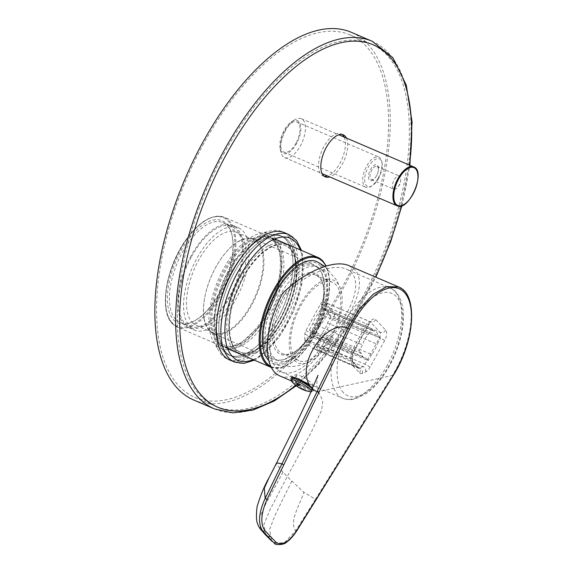 <?xml version="1.0" encoding="UTF-8"?>
<svg xmlns="http://www.w3.org/2000/svg" width="573" height="573" viewBox="0 0 573 573"><rect width="100%" height="100%" fill="white"/><g stroke="black" fill="none" stroke-linecap="round" stroke-linejoin="round"><path stroke-width="0.43" stroke-dasharray="2.87 2.15" d="M346.407 138.043A22.863 10.873 -66.8 0 1 344.266 160.132A22.863 10.873 -66.8 0 1 329.733 176.914M226.22 352.388A65.007 30.921 113.2 0 0 231.42 356.069A65.007 30.921 113.2 0 0 282.725 314.498A65.007 30.921 113.2 0 0 287.868 240.259A65.007 30.921 113.2 0 0 282.675 236.577A65.007 30.921 113.2 0 0 231.37 278.156A65.007 30.921 113.2 0 0 226.22 352.388M351.407 32.353A200.027 95.139 -66.8 0 1 359.994 253.681A200.027 95.139 -66.8 0 1 193.71 400.004M203.78 143.486A197.169 93.779 113.2 0 0 194.834 397.375A197.169 93.779 113.2 0 0 358.748 253.144A197.169 93.779 113.2 0 0 350.282 34.974A197.169 93.779 113.2 0 0 203.78 143.486M285.555 239.263A65.007 30.921 113.2 0 0 280.362 235.589A65.007 30.921 113.2 0 0 226.321 283.141A65.007 30.921 113.2 0 0 229.107 355.074A65.007 30.921 113.2 0 0 280.412 313.503A65.007 30.921 113.2 0 0 285.555 239.263M344.094 137.054A22.863 10.873 -66.8 0 1 341.952 159.144A22.863 10.873 -66.8 0 1 327.419 175.918M324.168 176.219A22.863 10.873 -66.8 0 1 322.95 175.868A22.863 10.873 -66.8 0 1 321.969 150.57A22.863 10.873 -66.8 0 1 340.971 133.853A22.863 10.873 -66.8 0 1 342.067 134.483M224.573 152.404A197.169 93.779 113.2 0 0 215.62 406.293A197.169 93.779 113.2 0 0 371.232 280.211A197.169 93.779 113.2 0 0 386.832 55.051A197.169 93.779 113.2 0 0 371.075 43.892A197.169 93.779 113.2 0 0 224.573 152.404M279.825 375.931A64.291 30.584 113.2 0 0 327.591 340.548L326.101 338.965A60.007 28.543 -66.8 0 1 281.515 371.992A60.007 28.543 -66.8 0 1 284.237 294.723L282.74 293.14M284.237 294.723C305.388 274.173 332.641 262.9 346.121 269.117C365.001 276.093 354.601 312.378 326.101 338.965M349.043 265.707L354.572 269.511C367.107 281.651 354.25 315.508 327.591 340.548M296.699 377.17L296.134 375.723C297.315 374.627 300.345 375.487 305.216 378.295C310.172 381.733 312.736 383.953 312.908 384.949C313.13 385.693 299.751 380.207 296.699 377.17M368.124 334.689L318.459 313.381L321.811 307.278L371.476 328.58L373.947 331.194L324.282 309.886A14.289 6.797 -66.8 0 1 325.815 310.158A14.289 6.797 -66.8 0 1 328.415 314.255L330.879 316.869L380.551 338.17L377.192 344.273L327.527 322.971A14.289 6.797 -66.8 0 1 321.911 333.185L318.552 339.295L368.217 360.596L365.753 357.989A14.289 6.797 113.2 0 1 364.213 357.717A14.289 6.797 113.2 0 1 361.62 353.62L325.428 338.099A6.002 1.06 28.8 0 0 323.881 337.433L311.948 332.311L309.484 329.704L359.149 351.013L362.501 344.903A14.289 6.797 113.2 0 1 368.124 334.689L371.476 328.58M328.415 314.255L378.08 335.563A14.289 6.797 113.2 0 0 375.48 331.459A14.289 6.797 113.2 0 0 373.947 331.194M302.186 385.357L309.134 388.336A9.569 1.698 -151.2 0 0 311.06 388.308A9.569 1.698 -151.2 0 0 303.167 382.033L296.22 379.047A9.569 1.698 -151.2 0 0 294.286 379.082A9.569 1.698 -151.2 0 0 302.186 385.357L297.896 383.516A12.857 2.278 -151.2 0 0 313.417 390.177L317.048 391.896L392.405 375.487L315.472 499.305L303.848 492.322L287.195 476.643L311.49 431.691L321.625 410.311L322.792 400.964L319.168 393.099L312.786 388.666L313.832 390.07L313.417 390.177L309.134 388.336M291.277 377.729L297.896 383.516M291.929 377.213L296.22 379.047M303.167 382.033L307.45 383.867M330.879 316.869L327.527 322.971M321.911 333.185L371.576 354.494A14.289 6.797 113.2 0 0 377.192 344.273M265.636 535.017L263.924 524.517L269.797 510.235L287.195 476.643L283.048 472.145C279.459 468.191 277.332 465.34 276.666 463.593L276.652 462.834M361.62 353.62L359.149 351.013M309.484 329.704L312.837 323.602A14.289 6.797 -66.8 0 1 318.459 313.381M312.837 323.602L362.501 344.903M321.811 307.278L324.282 309.886M276.666 463.593L269.317 477.202M274.703 543.49L284.53 542.509L295.747 530.748L315.472 499.305A1.425 0.38 -148.2 0 0 316.339 499.463M296.714 530.949A1.425 0.394 32.2 0 1 295.747 530.748C288.806 521.552 299.371 506.296 303.855 492.329M301.477 388.995L303.733 389.977L304.005 389.475L301.749 388.236L304.005 389.475M378.08 335.563L380.551 338.17M371.576 354.494L368.217 360.596M299.013 384.762L297.437 383.674L299.013 384.762M305.144 340.706L312.049 348.004A4.283 2.041 -66.8 0 0 312.392 348.248A4.283 2.041 -66.8 0 0 313.46 348.169L316.697 346.686A4.283 2.041 -66.8 0 0 318.817 344.402L333.436 317.807A4.283 2.041 -66.8 0 0 333.973 312.536L324.003 302A4.283 2.041 -66.8 0 0 323.666 301.756A4.283 2.041 -66.8 0 0 320.479 304.113L305.86 330.707A4.283 2.041 -66.8 0 0 304.836 334.145L304.657 338.865L350.862 358.684A4.283 2.041 -66.8 0 0 351.349 360.524L358.254 367.823A4.283 3.696 -43.4 0 1 359.335 368.575L352.431 361.276A4.283 3.696 -43.4 0 0 351.349 360.524L305.144 340.706A4.283 2.041 -66.8 0 1 304.657 338.865M323.394 352.015A6.002 1.06 -151.2 0 0 326.56 352.696A6.002 1.06 -151.2 0 0 321.818 348.878A6.002 1.06 -151.2 0 0 316.045 346.916A6.002 1.06 -151.2 0 0 323.394 352.015M318.552 339.295L316.081 336.68A14.289 6.797 -66.8 0 1 314.548 336.415A14.289 6.797 -66.8 0 1 311.948 332.311M323.881 337.433L320.995 337.912L323 340.04L328.014 341.802L316.081 336.68M328.014 341.802A6.002 1.06 28.8 0 0 328.816 342.16A6.002 1.06 28.8 0 0 329.561 342.468L365.753 357.989M325.428 338.099C331.395 343.112 332.77 344.566 329.561 342.468L364.213 357.717M294.336 360.288A45.002 21.409 113.2 0 0 309.757 361.713A45.002 21.409 113.2 0 0 335.348 329.912A45.002 21.409 113.2 0 0 340.749 289.451A45.002 21.409 113.2 0 0 303.411 299.163A45.002 21.409 113.2 0 0 294.336 360.288M295.467 358.24A42.624 20.277 -66.8 0 1 298.841 309.556A42.624 20.277 -66.8 0 1 332.483 282.296A42.624 20.277 -66.8 0 1 334.31 329.468A42.624 20.277 -66.8 0 1 298.87 360.646A42.624 20.277 -66.8 0 1 295.467 358.24M313.911 330.055A42.624 20.277 113.2 0 0 323.258 285.705A42.624 20.277 113.2 0 0 315.845 275.162A42.624 20.277 113.2 0 0 282.21 302.422A42.624 20.277 113.2 0 0 278.836 351.106A42.624 20.277 113.2 0 0 282.238 353.512A42.624 20.277 113.2 0 0 294.988 351.614A42.624 20.277 113.2 0 0 313.911 330.055M318.774 275.849A44.057 20.957 113.2 0 0 275.778 313.144A44.057 20.957 113.2 0 0 293.691 352.366A44.057 20.957 113.2 0 0 313.259 330.084A44.057 20.957 113.2 0 0 322.914 284.251A44.057 20.957 113.2 0 0 318.774 275.849M318.932 268.809A50.718 24.123 113.2 0 0 314.878 265.944A50.718 24.123 113.2 0 0 272.712 303.045A50.718 24.123 113.2 0 0 274.89 359.171A50.718 24.123 113.2 0 0 314.921 326.732A50.718 24.123 113.2 0 0 318.932 268.809M321.94 270.098A50.718 24.123 -66.8 0 1 317.922 328.021A50.718 24.123 -66.8 0 1 277.898 360.46A50.718 24.123 -66.8 0 1 275.72 304.335A50.718 24.123 -66.8 0 1 317.886 267.233A50.718 24.123 -66.8 0 1 321.94 270.098M317.227 261.832A55.438 26.365 -66.8 0 1 321.166 264.747A55.438 26.365 -66.8 0 1 317.027 327.548A55.438 26.365 -66.8 0 1 273.529 363.705A55.438 26.365 -66.8 0 1 268.773 360.546M192.299 322.613A50.718 24.123 113.2 0 0 196.353 325.478A50.718 24.123 113.2 0 0 238.518 288.377A50.718 24.123 113.2 0 0 236.341 232.251A50.718 24.123 113.2 0 0 196.31 264.69A50.718 24.123 113.2 0 0 192.299 322.613M209.274 329.89A50.718 24.123 -66.8 0 1 204.654 297.917A50.718 24.123 -66.8 0 1 222.088 257.263A50.718 24.123 -66.8 0 1 253.316 239.535A50.718 24.123 -66.8 0 1 257.37 242.408A50.718 24.123 -66.8 0 1 253.359 300.324A50.718 24.123 -66.8 0 1 213.328 332.763A50.718 24.123 -66.8 0 1 209.274 329.89M320.443 266.058A53.912 25.642 113.2 0 0 280.261 285.726A53.912 25.642 113.2 0 0 265.363 320.45A53.912 25.642 113.2 0 0 298.977 352.445A53.912 25.642 113.2 0 0 320.443 266.058M173.755 319.985A55.724 26.501 113.2 0 0 194.87 320.658A55.724 26.501 113.2 0 0 231.821 234.5A55.724 26.501 113.2 0 0 185.91 242.931A55.724 26.501 113.2 0 0 173.755 319.985M175.589 319.247A54.292 25.821 -66.8 0 1 182.393 252.406A54.292 25.821 -66.8 0 1 222.732 222.532A54.292 25.821 -66.8 0 1 232.165 235.954A54.292 25.821 -66.8 0 1 196.159 319.899A54.292 25.821 -66.8 0 1 179.929 322.32A54.292 25.821 -66.8 0 1 175.589 319.247M191.131 255.845A55.724 26.501 113.2 0 0 188.603 327.598A55.724 26.501 113.2 0 0 234.93 286.837A55.724 26.501 113.2 0 0 232.538 225.182A55.724 26.501 113.2 0 0 191.131 255.845M189.928 326.925A55.724 26.501 113.2 0 0 194.383 330.077A55.724 26.501 113.2 0 0 240.703 289.315A55.724 26.501 113.2 0 0 238.311 227.66A55.724 26.501 113.2 0 0 196.911 258.323A55.724 26.501 113.2 0 0 189.928 326.925M191.633 256.375A54.292 25.821 -66.8 0 1 231.972 226.493A54.292 25.821 -66.8 0 1 234.3 286.572A54.292 25.821 -66.8 0 1 189.169 326.288A54.292 25.821 -66.8 0 1 191.633 256.375M258.058 241.935A51.434 24.467 113.2 0 0 253.946 239.027A51.434 24.467 113.2 0 0 222.281 257.005A51.434 24.467 113.2 0 0 204.597 298.232A51.434 24.467 113.2 0 0 213.392 333.565A51.434 24.467 113.2 0 0 253.989 300.675A51.434 24.467 113.2 0 0 258.058 241.935M318.115 267.698A51.434 24.467 113.2 0 0 314.004 264.79A51.434 24.467 113.2 0 0 279.782 286.457A51.434 24.467 113.2 0 0 265.564 319.598A51.434 24.467 113.2 0 0 273.457 359.328A51.434 24.467 113.2 0 0 314.047 326.438A51.434 24.467 113.2 0 0 318.115 267.698M393.214 188.746A7.141 3.395 -66.8 0 1 393.78 180.588A7.141 3.395 -66.8 0 1 399.417 176.018A7.141 3.395 -66.8 0 1 400.634 180.925A7.141 3.395 -66.8 0 1 398.178 186.655A7.141 3.395 -66.8 0 1 393.78 189.147A7.141 3.395 -66.8 0 1 393.214 188.746M376.49 175.839A8.574 4.075 -66.8 0 1 375.824 176.942A8.574 4.075 -66.8 0 1 368.546 178.017A8.574 4.075 -66.8 0 1 373.954 165.404A8.574 4.075 -66.8 0 1 378.194 171.42A8.574 4.075 -66.8 0 1 376.49 175.839M376.654 175.596A7.141 3.395 -66.8 0 1 376.103 176.52A7.141 3.395 -66.8 0 1 371.347 179.528A7.141 3.395 -66.8 0 1 370.781 179.12A7.141 3.395 -66.8 0 1 371.347 170.962A7.141 3.395 -66.8 0 1 376.984 166.399A7.141 3.395 -66.8 0 1 378.08 171.914A7.141 3.395 -66.8 0 1 376.654 175.596M285.619 130.35A21.144 10.056 113.2 0 0 280.985 152.346A21.144 10.056 113.2 0 0 284.659 157.575A21.144 10.056 113.2 0 0 301.348 144.052A21.144 10.056 113.2 0 0 303.024 119.907A21.144 10.056 113.2 0 0 301.334 118.711A21.144 10.056 113.2 0 0 295.009 119.65A21.144 10.056 113.2 0 0 285.619 130.35M298.805 121.598A17.856 8.495 113.2 0 0 292.037 121.39A17.856 8.495 113.2 0 0 280.197 149.001A17.856 8.495 113.2 0 0 296.57 143.587A17.856 8.495 113.2 0 0 298.805 121.598M296.069 143.064A16.431 7.814 -66.8 0 1 283.864 152.103A16.431 7.814 -66.8 0 1 283.155 133.924A16.431 7.814 -66.8 0 1 296.814 121.906A16.431 7.814 -66.8 0 1 296.069 143.064M378.073 178.239A16.431 7.814 -66.8 0 1 370.781 186.547A16.431 7.814 -66.8 0 1 365.868 187.278A16.431 7.814 -66.8 0 1 365.159 169.099A16.431 7.814 -66.8 0 1 378.817 157.081A16.431 7.814 -66.8 0 1 381.675 161.142A16.431 7.814 -66.8 0 1 378.073 178.239M378.732 178.203A14.998 7.134 -66.8 0 1 372.07 185.795A14.998 7.134 -66.8 0 1 364.672 179.578A14.998 7.134 -66.8 0 1 372.414 161.522A14.998 7.134 -66.8 0 1 382.019 162.596A14.998 7.134 -66.8 0 1 378.732 178.203M233.555 349.444A59.291 28.206 -66.8 0 1 238.246 281.73A59.291 28.206 -66.8 0 1 285.039 243.811A59.291 28.206 -66.8 0 1 289.78 247.171A59.291 28.206 -66.8 0 1 285.089 314.878A59.291 28.206 -66.8 0 1 238.289 352.796A59.291 28.206 -66.8 0 1 233.555 349.444M277.074 241.72A59.291 28.206 -66.8 0 1 272.383 309.427A59.291 28.206 -66.8 0 1 225.583 347.345A59.291 28.206 -66.8 0 1 223.04 281.737A59.291 28.206 -66.8 0 1 272.333 238.361A59.291 28.206 -66.8 0 1 277.074 241.72M274.761 240.724A59.291 28.206 -66.8 0 1 270.069 308.439A59.291 28.206 -66.8 0 1 223.277 346.357A59.291 28.206 -66.8 0 1 218.535 343.005A59.291 28.206 -66.8 0 1 223.226 275.291A59.291 28.206 -66.8 0 1 270.026 237.372A59.291 28.206 -66.8 0 1 274.761 240.724M273.608 240.23A59.291 28.206 -66.8 0 1 268.916 307.945A59.291 28.206 -66.8 0 1 222.123 345.863A59.291 28.206 -66.8 0 1 219.574 280.254A59.291 28.206 -66.8 0 1 268.866 236.878A59.291 28.206 -66.8 0 1 273.608 240.23M274.961 237.766A62.149 29.56 -66.8 0 1 267.176 314.283A62.149 29.56 -66.8 0 1 216.028 344.975A62.149 29.56 -66.8 0 1 213.256 341.193A62.149 29.56 -66.8 0 1 218.327 279.717A62.149 29.56 -66.8 0 1 259.376 233.677A62.149 29.56 -66.8 0 1 274.961 237.766M221.88 355.095A69.29 32.962 -66.8 0 1 218.793 350.877A69.29 32.962 -66.8 0 1 224.444 282.339A69.29 32.962 -66.8 0 1 270.212 231.005A69.29 32.962 -66.8 0 1 286.887 303.776A69.29 32.962 -66.8 0 1 221.88 355.095M223.914 351.399A65.007 30.921 -66.8 0 1 232.058 271.366A65.007 30.921 -66.8 0 1 280.362 235.589A65.007 30.921 -66.8 0 1 283.155 307.522A65.007 30.921 -66.8 0 1 229.107 355.074A65.007 30.921 -66.8 0 1 223.914 351.399M234.371 272.354A65.007 30.921 -66.8 0 1 282.675 236.577A65.007 30.921 -66.8 0 1 285.461 308.51A65.007 30.921 -66.8 0 1 231.42 356.069A65.007 30.921 -66.8 0 1 234.371 272.354M284.358 232.638A69.297 32.962 -66.8 0 1 287.338 309.32A69.297 32.962 -66.8 0 1 229.73 360.009M295.732 385.35A197.169 93.779 113.2 0 0 375.523 277.067M401.494 205.843A197.169 93.779 113.2 0 0 409.48 165.103M214.495 408.921A200.027 95.139 113.2 0 0 380.787 262.599A200.027 95.139 113.2 0 0 372.199 41.27M387.312 365.223A60.007 28.543 -66.8 0 1 342.726 398.249A60.007 28.543 -66.8 0 1 337.934 394.854A60.007 28.543 -66.8 0 1 342.683 326.331A60.007 28.543 -66.8 0 1 390.041 287.954A60.007 28.543 -66.8 0 1 387.312 365.223M343.428 392.648A55.724 26.501 -66.8 0 1 366.226 302.773A55.724 26.501 -66.8 0 1 399.89 338.349A55.724 26.501 -66.8 0 1 343.428 392.648M354.028 350.432L368.647 323.838A8.574 4.075 -66.8 0 1 375.702 319.605L385.672 330.141A8.574 4.075 -66.8 0 1 384.598 340.691L369.979 367.286A8.574 4.075 -66.8 0 1 365.739 371.848L362.501 373.331A8.574 4.075 -66.8 0 1 359.686 373.009L352.782 365.71A8.574 4.075 -66.8 0 1 351.808 362.029L351.98 357.301A8.574 4.075 -66.8 0 1 354.028 350.432A4.283 0.759 28.8 0 1 354.322 351.013A4.283 0.759 28.8 0 1 352.058 350.526L366.677 323.931A4.283 2.041 -66.8 0 1 369.864 321.575A4.283 2.041 -66.8 0 1 370.208 321.818L380.171 332.354A4.283 2.041 -66.8 0 1 379.634 337.626L365.015 364.22A4.283 2.041 -66.8 0 1 362.895 366.498L359.658 367.988A4.283 2.041 -66.8 0 1 358.591 368.067A4.283 2.041 -66.8 0 1 358.254 367.823L312.049 348.004M398.658 286.994L403.8 290.626A64.291 30.584 113.2 0 1 392.405 375.487L393.135 375.329M312.464 388.981A12.857 2.278 28.8 0 1 313.431 390.815A12.857 2.278 28.8 0 1 297.387 384.447A12.857 2.278 28.8 0 1 290.898 378.424M291.571 381.281A11.997 2.127 -151.2 0 0 305.724 390.177A11.997 2.127 -151.2 0 0 310.659 391.782L313.431 390.815L313.818 390.12M311.196 391.825A11.997 2.127 -151.2 0 0 311.769 390.542M283.048 472.145L265.893 503.681L259.54 517.663L260.4 529.087M291.7 481.291L275.233 514.733L269.532 529.538L271.917 541.263M351.808 362.029A4.283 2.378 2.1 0 0 352.624 360.704A4.283 2.378 2.1 0 0 350.862 358.684L351.034 353.964A4.283 2.041 -66.8 0 1 352.058 350.526L305.86 330.707M352.782 365.71A4.283 3.696 -43.4 0 0 352.431 361.276L352.796 355.976A4.283 2.378 2.1 0 0 351.034 353.964L304.836 334.145M359.686 373.009A4.283 3.696 -43.4 0 0 359.335 368.575L312.392 348.248M362.501 373.331A4.283 3.338 -114.7 0 0 359.658 367.988L313.46 348.169M365.739 371.848A4.283 3.338 -114.7 0 0 362.895 366.498L316.697 346.686M369.979 367.286A4.283 0.759 -151.2 0 0 365.015 364.22L318.817 344.402M384.598 340.691A4.283 0.759 -151.2 0 0 379.634 337.626L333.436 317.807M385.672 330.141A4.283 3.696 136.6 0 1 380.171 332.354L333.973 312.536M375.702 319.605A4.283 3.696 136.6 0 1 370.208 321.818L324.003 302M368.647 323.838A4.283 0.759 28.8 0 1 368.94 324.418A4.283 0.759 28.8 0 1 366.677 323.931L320.479 304.113M351.98 357.301A4.283 2.378 2.1 0 0 352.796 355.976L354.322 351.013L368.94 324.418L371.211 321.689L369.864 321.575L323.666 301.756M270.778 366.355A58.976 28.056 113.2 0 0 315.451 334.317A58.976 28.056 113.2 0 0 325.922 266.087M270.743 367.186A59.721 28.406 113.2 0 0 317.872 328.988A59.721 28.406 113.2 0 0 322.599 260.794M229.093 220.677A59.721 28.406 -66.8 0 1 224.365 288.878A59.721 28.406 -66.8 0 1 177.236 327.076A59.721 28.406 -66.8 0 1 172.459 323.695A59.721 28.406 -66.8 0 1 177.186 255.494A59.721 28.406 -66.8 0 1 224.322 217.303A59.721 28.406 -66.8 0 1 229.093 220.677M172.208 322.8A58.976 28.056 -66.8 0 1 196.338 227.667A58.976 28.056 -66.8 0 1 231.972 265.328A58.976 28.056 -66.8 0 1 172.208 322.8M397.039 205.786A21.144 10.056 113.2 0 0 414.623 190.315A21.144 10.056 113.2 0 0 413.713 166.915M253.159 359.636A66.439 31.601 113.2 0 0 293.018 311.755A66.439 31.601 113.2 0 0 300.238 249.871M243.296 277.439A59.291 28.206 -66.8 0 1 292.087 248.159A59.291 28.206 -66.8 0 1 284.659 321.159A59.291 28.206 -66.8 0 1 235.861 350.432A59.291 28.206 -66.8 0 1 243.296 277.439M242.637 277.468A57.866 27.525 -66.8 0 1 285.633 245.624A57.866 27.525 -66.8 0 1 290.253 248.897A57.866 27.525 -66.8 0 1 283.005 320.135A57.866 27.525 -66.8 0 1 240.008 351.98A57.866 27.525 -66.8 0 1 242.637 277.468M234.35 361.986A69.297 32.962 113.2 0 0 291.958 311.297A69.297 32.962 113.2 0 0 288.978 234.622M296.241 385.751L318.122 364.944L339.152 339.302L375.845 277.203M401.917 205.693L409.903 165.282M282.675 236.577L280.362 235.589L282.675 236.577M231.42 356.069L229.107 355.074L231.42 356.069M343.284 134.841L340.971 133.853M325.263 176.856L322.95 175.868M371.075 43.892L350.282 34.974M215.62 406.293L194.834 397.375M281.515 371.992L342.726 398.249C349.15 400.642 353.648 399.309 354.923 399.001L365.495 394.117C371.798 389.826 377.729 383.731 383.294 375.816C392.484 362.473 398.679 347.89 401.888 332.075C404.731 317.27 403.779 305.366 399.037 296.363C395.041 290.103 393.701 290.067 390.041 287.954L346.121 269.117M325.815 310.158L375.48 331.459M296.134 375.723L294.286 379.082M312.908 384.949L311.06 388.308M291.213 380.816L317.041 391.896M317.012 391.875L319.147 393.078M319.168 393.107C317.449 392.476 315.716 383.115 317.965 375.315M301.749 388.236L301.369 388.938M297.437 383.674L297.115 384.254M299.693 384.913L299.235 385.736M314.548 336.415L323 340.04M320.995 337.912L316.045 346.916M331.516 343.693L326.56 352.696M282.238 353.512L298.87 360.646M315.845 275.162L332.483 282.296M323.258 285.705L322.914 284.251M294.988 351.614L293.691 352.366M274.89 359.171L277.898 360.46M314.878 265.944L317.886 267.233M324.776 266.438L337.046 280.706L340.749 289.451M309.757 361.713L300.868 365.051C291.636 367.458 282.525 367.007 273.529 363.705M196.353 325.478L213.328 332.763M236.341 232.251L253.316 239.535M271.287 367.4L281.78 367.644L293.577 361.456L305.409 349.637L315.981 333.536L328.787 296.169L329.539 279.201L326.23 265.994M274.796 238.955L224.322 217.303C212.397 213.528 199.533 221.121 185.738 240.087C166.012 267.441 158.757 310.824 172.272 323.566L177.236 327.076L227.71 348.721M232.165 235.954L231.821 234.5M196.159 319.899L194.87 320.658M188.603 327.598L194.383 330.077M232.538 225.182L238.311 227.66M179.929 322.32L189.169 326.288M222.732 222.532L231.972 226.493M213.392 333.565L273.457 359.328M253.946 239.027L314.004 264.79M265.564 319.598L265.363 320.45M279.782 286.457L280.261 285.726M398.178 186.655L400.069 184.069L400.634 180.925M378.08 171.914L378.194 171.42M376.103 176.52L375.824 176.942M284.659 157.575L322.141 173.655M301.334 118.711L338.808 134.784M280.197 149.001L280.985 152.346M292.037 121.39L295.009 119.65M283.864 152.103L365.868 187.278M296.814 121.906L378.817 157.081M382.019 162.596L381.675 161.142M372.07 185.795L370.781 186.547M371.347 179.528L393.78 189.147M376.984 166.399L399.417 176.018M243.389 277.626C255.945 254.104 275.276 240.352 285.633 245.624L289.895 248.646C298.726 257.162 298.454 283.048 288.341 307.171C276.752 337.16 252.235 358.605 240.008 351.98C225.125 347.388 225.884 307.923 243.389 277.626M254.391 360.166L258.423 357.86L278.822 337.64L293.097 312.435L301.785 284.724L302.659 255.293L301.47 250.394M285.039 243.811L272.333 238.361M238.289 352.796L225.583 347.345M274.882 242.207L279.832 251.819L281.243 266.352L278.736 283.972L270.714 306.691L258.595 326.875L240.639 343.428L230.11 346.543L224.917 345.505L220.791 342.575L215.656 332.426L214.402 317.528L217.167 299.572L224.845 278.141L236.176 258.96L255.078 241.233L265.55 238.175L270.528 239.142L274.882 242.207M270.026 237.372L268.866 236.878M223.277 346.357L222.123 345.863M213.256 341.193L218.793 350.877M259.376 233.677L270.212 231.005"/><path stroke-width="0.86" d="M329.733 176.914A22.863 10.873 -66.8 0 1 325.263 176.856A22.863 10.873 -66.8 0 1 323.43 175.567A22.863 10.873 -66.8 0 1 325.242 149.46A22.863 10.873 -66.8 0 1 343.284 134.841A22.863 10.873 -66.8 0 1 345.111 136.13A22.863 10.873 -66.8 0 1 346.407 138.043M202.785 142.433A200.027 95.139 -66.8 0 1 351.407 32.353L372.199 41.27A200.027 95.139 113.2 0 0 223.577 151.351A200.027 95.139 113.2 0 0 198.509 397.605A200.027 95.139 113.2 0 0 214.495 408.921L193.71 400.004A200.027 95.139 -66.8 0 1 202.785 142.433M342.067 134.483A22.863 10.873 -66.8 0 1 342.797 135.142A22.863 10.873 -66.8 0 1 344.094 137.054M327.419 175.918A22.863 10.873 -66.8 0 1 324.168 176.219M311.769 390.542A11.997 2.127 -151.2 0 0 297.358 381.332A11.997 2.127 -151.2 0 0 291.571 381.281L290.898 378.424L291.929 377.213A12.857 2.278 -151.2 0 1 307.45 383.867L309.8 385.822C295.195 360.99 329.439 318.309 347.804 328.343L359.579 308.775L373.202 294.214L386.839 286.615L398.658 286.994L349.043 265.707C334.596 259.046 305.402 271.129 282.74 293.14A64.291 30.584 113.2 0 0 279.825 375.931L291.213 380.816M309.807 385.815L312.786 388.666M317.965 375.315L307.909 398.994L299.328 417.201L276.652 462.834L281.937 463.858L265.156 498.41C258.581 512.95 257.8 523.858 262.799 531.135L273.65 542.61A1.425 1.232 -44.6 0 0 275.627 541.943L264.79 530.483C260.206 523.686 260.966 513.308 267.061 499.355L349.523 329.231L347.804 328.343L281.937 463.858L283.75 464.789M393.185 375.573L296.678 530.662C288.599 542.502 281.587 546.262 275.627 541.943M267.061 499.355L265.156 498.41L264.303 488.103L269.31 477.23C264.833 485.052 260.994 494.127 257.778 504.448C256.883 506.389 256.446 511.059 256.46 518.45C256.754 522.461 258.065 526.007 260.4 529.087L262.799 531.135A1.425 1.225 -42.3 0 0 264.79 530.483M276.652 462.826L269.31 477.23M271.917 541.263L265.636 535.017L268.25 536.98L270.17 536.285M303.733 389.977L301.477 388.995A30.362 30.362 0 0 1 291.571 381.281M298.504 385.686L299.235 385.736L297.115 384.254L298.504 385.686M268.773 360.546A55.438 26.365 -66.8 0 1 268.601 360.367A55.438 26.365 -66.8 0 1 273.235 296.556A55.438 26.365 -66.8 0 1 317.227 261.832L324.776 266.438M234.35 361.986L229.73 360.009A69.297 32.962 -66.8 0 1 232.874 270.778A69.297 32.962 -66.8 0 1 284.358 232.638L288.978 234.622A69.297 32.962 113.2 0 0 237.494 272.755A69.297 32.962 113.2 0 0 228.813 358.068A69.297 32.962 113.2 0 0 234.35 361.986L243.94 363.375L254.391 360.166M409.48 165.103A197.169 93.779 113.2 0 0 270.456 90.957A197.169 93.779 113.2 0 0 202.176 396.136A197.169 93.779 113.2 0 0 295.732 385.35M375.523 277.067A197.169 93.779 113.2 0 0 401.494 205.843M290.898 378.424A12.857 2.278 28.8 0 1 297.681 379.878A12.857 2.278 28.8 0 1 312.464 388.981M311.189 391.832L310.659 391.782A11.997 2.127 -151.2 0 0 311.196 391.825M393.135 375.329A62.865 29.903 113.2 0 0 404.273 292.352A62.865 29.903 113.2 0 0 349.523 329.231M325.922 266.087A58.976 28.056 113.2 0 0 322.85 261.689A58.976 28.056 113.2 0 0 272.032 295.181A58.976 28.056 113.2 0 0 270.778 366.355M322.599 260.794A59.721 28.406 113.2 0 0 317.829 257.413A59.721 28.406 113.2 0 0 268.178 301.097A59.721 28.406 113.2 0 0 270.743 367.186L271.287 367.4M398.665 178.962A20.571 9.784 113.2 0 0 400.978 205.707A20.571 9.784 113.2 0 0 417.875 174.973A20.571 9.784 113.2 0 0 398.665 178.962M397.999 178.554A21.144 10.056 113.2 0 0 397.039 205.786C408.886 212.189 426.52 171.091 413.713 166.915A21.144 10.056 113.2 0 0 397.999 178.554M300.238 249.871A66.439 31.601 113.2 0 0 244.922 267.827A66.439 31.601 113.2 0 0 232.473 356.592A66.439 31.601 113.2 0 0 253.159 359.636M214.495 408.921L232.745 412.861L252.937 410.118L274.317 400.95L296.241 385.751M375.845 277.203L390.664 241.749L401.917 205.693M409.903 165.282L412.059 121.805L406.286 85.141L392.791 57.629L372.199 41.27M274.51 543.354C274.152 544.909 283.907 545.517 286.93 541.872C290.017 539.795 293.283 536.149 296.728 530.927L393.193 375.587C414.63 342.217 418.562 294.25 398.658 286.987M265.636 535.017L260.4 529.087M303.597 389.927A30.362 30.362 0 0 0 310.659 391.782M274.796 238.955L317.829 257.413L322.792 260.923L326.23 265.994M227.71 348.721L270.743 367.186M322.141 173.655L397.039 205.786M338.808 134.784L413.713 166.915M301.47 250.394L296.599 240.617L288.978 234.622"/></g></svg>
